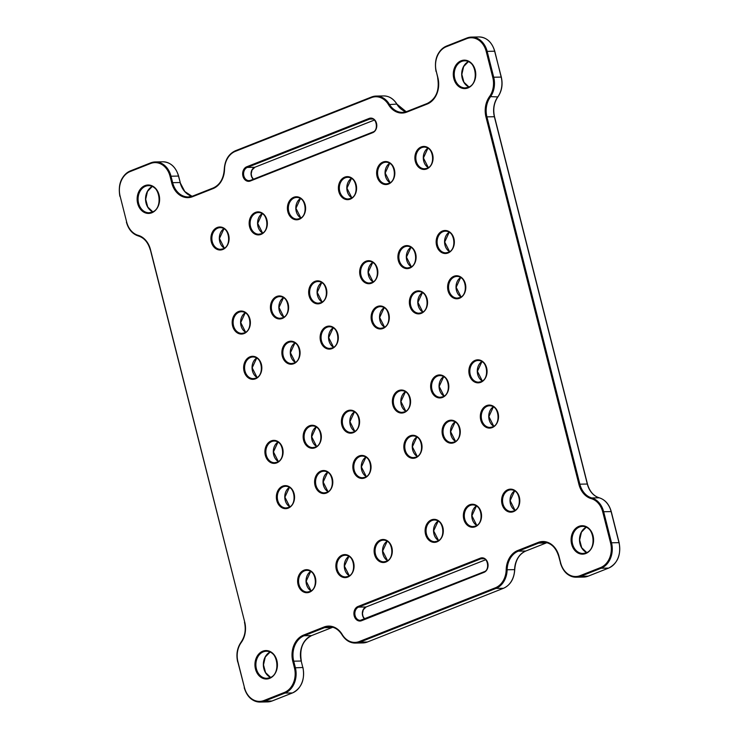 <?xml version="1.0" encoding="UTF-8"?>
<svg xmlns="http://www.w3.org/2000/svg" width="739" height="739" viewBox="0 0 739 739"><rect width="100%" height="100%" fill="white"/><g stroke="black" fill="none" stroke-linecap="round" stroke-linejoin="round"><path stroke-width="1.11" d="M461.09 60.792A14.226 11.242 89 0 1 475.232 70.14A14.226 11.242 89 0 1 467.963 87.95A14.226 11.242 89 0 1 453.82 78.593A14.226 11.242 89 0 1 461.09 60.792M475.14 70.334A13.542 10.706 -91 0 0 464.692 60.82A13.542 10.706 -91 0 0 461.672 61.429A13.542 10.706 -91 0 0 454.744 78.389A13.542 10.706 -91 0 0 465.191 87.904A13.542 10.706 -91 0 0 468.055 87.35M262.742 651.207A14.226 11.242 89 0 1 276.885 660.555A14.226 11.242 89 0 1 269.615 678.365A14.226 11.242 89 0 1 255.472 669.007A14.226 11.242 89 0 1 262.742 651.207M276.792 660.749A13.542 10.706 -91 0 0 266.345 651.235A13.542 10.706 -91 0 0 263.324 651.844A13.542 10.706 -91 0 0 256.396 668.804A13.542 10.706 -91 0 0 266.844 678.319A13.542 10.706 -91 0 0 269.707 677.765M578.896 526.362A14.226 11.242 89 0 1 593.048 535.71A14.226 11.242 89 0 1 585.768 553.52A14.226 11.242 89 0 1 571.626 544.163A14.226 11.242 89 0 1 578.896 526.362M592.946 535.904A13.542 10.706 -91 0 0 582.508 526.39A13.542 10.706 -91 0 0 579.478 526.999A13.542 10.706 -91 0 0 572.549 543.959A13.542 10.706 -91 0 0 582.997 553.474A13.542 10.706 -91 0 0 585.87 552.92M303.951 570.212A11.51 9.099 89 0 1 315.396 577.778A11.51 9.099 89 0 1 309.512 592.198A11.51 9.099 89 0 1 298.057 584.623A11.51 9.099 89 0 1 303.951 570.212M315.304 577.972A10.836 8.563 -91 0 0 306.944 570.36A10.836 8.563 -91 0 0 304.523 570.85A10.836 8.563 -91 0 0 298.981 584.42A10.836 8.563 -91 0 0 307.341 592.031A10.836 8.563 -91 0 0 309.604 591.597M410.154 435.807A11.51 9.099 89 0 1 421.609 443.382A11.51 9.099 89 0 1 415.724 457.792A11.51 9.099 89 0 1 404.27 450.227A11.51 9.099 89 0 1 410.154 435.807M421.516 443.576A10.836 8.563 -91 0 0 413.156 435.955A10.836 8.563 -91 0 0 410.736 436.444A10.836 8.563 -91 0 0 405.194 450.014A10.836 8.563 -91 0 0 413.554 457.626A10.836 8.563 -91 0 0 415.817 457.201M282.677 486.151A11.51 9.099 89 0 1 294.122 493.717A11.51 9.099 89 0 1 288.238 508.136A11.51 9.099 89 0 1 276.792 500.562A11.51 9.099 89 0 1 282.677 486.151M294.03 493.911A10.836 8.563 -91 0 0 285.679 486.299A10.836 8.563 -91 0 0 283.249 486.789A10.836 8.563 -91 0 0 277.716 500.358A10.836 8.563 -91 0 0 286.067 507.97A10.836 8.563 -91 0 0 288.339 507.536M431.428 519.868A11.51 9.099 89 0 1 442.883 527.443A11.51 9.099 89 0 1 436.989 541.853A11.51 9.099 89 0 1 425.544 534.288A11.51 9.099 89 0 1 431.428 519.868M442.781 527.637A10.836 8.563 -91 0 0 434.43 520.016A10.836 8.563 -91 0 0 432.01 520.505A10.836 8.563 -91 0 0 426.468 534.075A10.836 8.563 -91 0 0 434.818 541.687A10.836 8.563 -91 0 0 437.091 541.262M249.948 356.826A11.51 9.099 89 0 1 261.403 364.392A11.51 9.099 89 0 1 255.518 378.811A11.51 9.099 89 0 1 244.064 371.237A11.51 9.099 89 0 1 249.948 356.826M261.31 364.586A10.836 8.563 -91 0 0 252.95 356.974A10.836 8.563 -91 0 0 250.53 357.464A10.836 8.563 -91 0 0 244.988 371.033A10.836 8.563 -91 0 0 253.348 378.645A10.836 8.563 -91 0 0 255.611 378.211M377.435 306.482A11.51 9.099 89 0 1 388.88 314.057A11.51 9.099 89 0 1 382.996 328.467A11.51 9.099 89 0 1 371.541 320.902A11.51 9.099 89 0 1 377.435 306.482M388.788 314.251A10.836 8.563 -91 0 0 380.437 306.63A10.836 8.563 -91 0 0 378.008 307.119A10.836 8.563 -91 0 0 372.474 320.689A10.836 8.563 -91 0 0 380.825 328.301A10.836 8.563 -91 0 0 383.088 327.876M271.222 440.887A11.51 9.099 89 0 1 282.677 448.453A11.51 9.099 89 0 1 276.783 462.873A11.51 9.099 89 0 1 265.338 455.298A11.51 9.099 89 0 1 271.222 440.887M282.575 448.647A10.836 8.563 -91 0 0 274.224 441.035A10.836 8.563 -91 0 0 271.804 441.525A10.836 8.563 -91 0 0 266.262 455.095A10.836 8.563 -91 0 0 274.612 462.706A10.836 8.563 -91 0 0 276.885 462.272M398.7 390.543A11.51 9.099 89 0 1 410.154 398.118A11.51 9.099 89 0 1 404.27 412.528A11.51 9.099 89 0 1 392.815 404.963A11.51 9.099 89 0 1 398.7 390.543M410.062 398.312A10.836 8.563 -91 0 0 401.702 390.691A10.836 8.563 -91 0 0 399.282 391.18A10.836 8.563 -91 0 0 393.739 404.75A10.836 8.563 -91 0 0 402.099 412.362A10.836 8.563 -91 0 0 404.362 411.937M217.229 227.501A11.51 9.099 89 0 1 228.674 235.067A11.51 9.099 89 0 1 222.79 249.486A11.51 9.099 89 0 1 211.336 241.912A11.51 9.099 89 0 1 217.229 227.501M228.582 235.261A10.836 8.563 -91 0 0 220.231 227.649A10.836 8.563 -91 0 0 217.802 228.139A10.836 8.563 -91 0 0 212.269 241.708A10.836 8.563 -91 0 0 220.619 249.32A10.836 8.563 -91 0 0 222.882 248.886M344.707 177.157A11.51 9.099 89 0 1 356.161 184.732A11.51 9.099 89 0 1 350.268 199.142A11.51 9.099 89 0 1 338.822 191.577A11.51 9.099 89 0 1 344.707 177.157M356.059 184.926A10.836 8.563 -91 0 0 347.709 177.314A10.836 8.563 -91 0 0 345.289 177.794A10.836 8.563 -91 0 0 339.746 191.364A10.836 8.563 -91 0 0 348.106 198.976A10.836 8.563 -91 0 0 350.369 198.551M238.494 311.562A11.51 9.099 89 0 1 249.948 319.128A11.51 9.099 89 0 1 244.064 333.548A11.51 9.099 89 0 1 232.609 325.973A11.51 9.099 89 0 1 238.494 311.562M249.856 319.322A10.836 8.563 -91 0 0 241.496 311.71A10.836 8.563 -91 0 0 239.076 312.2A10.836 8.563 -91 0 0 233.533 325.77A10.836 8.563 -91 0 0 241.893 333.381A10.836 8.563 -91 0 0 244.156 332.947M365.981 261.218A11.51 9.099 89 0 1 377.426 268.793A11.51 9.099 89 0 1 371.541 283.203A11.51 9.099 89 0 1 360.096 275.638A11.51 9.099 89 0 1 365.981 261.218M377.333 268.987A10.836 8.563 -91 0 0 368.983 261.375A10.836 8.563 -91 0 0 366.553 261.855A10.836 8.563 -91 0 0 361.02 275.425A10.836 8.563 -91 0 0 369.371 283.037A10.836 8.563 -91 0 0 371.643 282.612M320.92 471.048A11.51 9.099 89 0 1 332.374 478.613A11.51 9.099 89 0 1 326.481 493.033A11.51 9.099 89 0 1 315.036 485.468A11.51 9.099 89 0 1 320.92 471.048M332.273 478.807A10.836 8.563 -91 0 0 323.922 471.196A10.836 8.563 -91 0 0 321.502 471.685A10.836 8.563 -91 0 0 315.959 485.255A10.836 8.563 -91 0 0 324.31 492.867A10.836 8.563 -91 0 0 326.583 492.442M448.397 420.703A11.51 9.099 89 0 1 459.852 428.278A11.51 9.099 89 0 1 453.968 442.689A11.51 9.099 89 0 1 442.513 435.123A11.51 9.099 89 0 1 448.397 420.703M459.76 428.472A10.836 8.563 -91 0 0 451.4 420.861A10.836 8.563 -91 0 0 448.979 421.341A10.836 8.563 -91 0 0 443.437 434.911A10.836 8.563 -91 0 0 451.797 442.522A10.836 8.563 -91 0 0 454.06 442.098M342.194 555.109A11.51 9.099 89 0 1 353.639 562.675A11.51 9.099 89 0 1 347.755 577.094A11.51 9.099 89 0 1 336.3 569.52A11.51 9.099 89 0 1 342.194 555.109M353.547 562.869A10.836 8.563 -91 0 0 345.187 555.257A10.836 8.563 -91 0 0 342.767 555.746A10.836 8.563 -91 0 0 337.224 569.316A10.836 8.563 -91 0 0 345.584 576.928A10.836 8.563 -91 0 0 347.847 576.494M469.671 504.765A11.51 9.099 89 0 1 481.126 512.339A11.51 9.099 89 0 1 475.232 526.75A11.51 9.099 89 0 1 463.787 519.184A11.51 9.099 89 0 1 469.671 504.765M481.024 512.533A10.836 8.563 -91 0 0 472.674 504.922A10.836 8.563 -91 0 0 470.253 505.402A10.836 8.563 -91 0 0 464.711 518.972A10.836 8.563 -91 0 0 473.062 526.584A10.836 8.563 -91 0 0 475.334 526.159M288.192 341.723A11.51 9.099 89 0 1 299.646 349.288A11.51 9.099 89 0 1 293.762 363.708A11.51 9.099 89 0 1 282.307 356.143A11.51 9.099 89 0 1 288.192 341.723M299.554 349.482A10.836 8.563 -91 0 0 291.194 341.871A10.836 8.563 -91 0 0 288.773 342.36A10.836 8.563 -91 0 0 283.231 355.93A10.836 8.563 -91 0 0 291.591 363.542A10.836 8.563 -91 0 0 293.854 363.117M415.678 291.378A11.51 9.099 89 0 1 427.124 298.953A11.51 9.099 89 0 1 421.239 313.364A11.51 9.099 89 0 1 409.794 305.798A11.51 9.099 89 0 1 415.678 291.378M427.031 299.147A10.836 8.563 -91 0 0 418.68 291.536A10.836 8.563 -91 0 0 416.26 292.025A10.836 8.563 -91 0 0 410.718 305.586A10.836 8.563 -91 0 0 419.068 313.197A10.836 8.563 -91 0 0 421.341 312.773M309.465 425.784A11.51 9.099 89 0 1 320.92 433.35A11.51 9.099 89 0 1 315.026 447.769A11.51 9.099 89 0 1 303.581 440.204A11.51 9.099 89 0 1 309.465 425.784M320.818 433.544A10.836 8.563 -91 0 0 312.468 425.932A10.836 8.563 -91 0 0 310.047 426.421A10.836 8.563 -91 0 0 304.505 439.991A10.836 8.563 -91 0 0 312.856 447.603A10.836 8.563 -91 0 0 315.128 447.178M436.952 375.44A11.51 9.099 89 0 1 448.397 383.014A11.51 9.099 89 0 1 442.513 397.425A11.51 9.099 89 0 1 431.059 389.859A11.51 9.099 89 0 1 436.952 375.44M448.305 383.208A10.836 8.563 -91 0 0 439.945 375.597A10.836 8.563 -91 0 0 437.525 376.086A10.836 8.563 -91 0 0 431.982 389.647A10.836 8.563 -91 0 0 440.342 397.259A10.836 8.563 -91 0 0 442.606 396.834M255.472 212.398A11.51 9.099 89 0 1 266.918 219.963A11.51 9.099 89 0 1 261.033 234.383A11.51 9.099 89 0 1 249.588 226.818A11.51 9.099 89 0 1 255.472 212.398M266.825 220.157A10.836 8.563 -91 0 0 258.474 212.546A10.836 8.563 -91 0 0 256.054 213.035A10.836 8.563 -91 0 0 250.512 226.605A10.836 8.563 -91 0 0 258.862 234.217A10.836 8.563 -91 0 0 261.135 233.792M382.95 162.053A11.51 9.099 89 0 1 394.404 169.628A11.51 9.099 89 0 1 388.52 184.039A11.51 9.099 89 0 1 377.066 176.473A11.51 9.099 89 0 1 382.95 162.053M394.312 169.822A10.836 8.563 -91 0 0 385.952 162.21A10.836 8.563 -91 0 0 383.532 162.7A10.836 8.563 -91 0 0 377.989 176.261A10.836 8.563 -91 0 0 386.349 183.872A10.836 8.563 -91 0 0 388.612 183.448M276.746 296.459A11.51 9.099 89 0 1 288.192 304.025A11.51 9.099 89 0 1 282.307 318.444A11.51 9.099 89 0 1 270.853 310.879A11.51 9.099 89 0 1 276.746 296.459M288.099 304.219A10.836 8.563 -91 0 0 279.739 296.607A10.836 8.563 -91 0 0 277.319 297.096A10.836 8.563 -91 0 0 271.776 310.666A10.836 8.563 -91 0 0 280.136 318.278A10.836 8.563 -91 0 0 282.4 317.853M404.224 246.115A11.51 9.099 89 0 1 415.678 253.689A11.51 9.099 89 0 1 409.785 268.1A11.51 9.099 89 0 1 398.339 260.534A11.51 9.099 89 0 1 404.224 246.115M415.577 253.883A10.836 8.563 -91 0 0 407.226 246.272A10.836 8.563 -91 0 0 404.806 246.761A10.836 8.563 -91 0 0 399.263 260.322A10.836 8.563 -91 0 0 407.614 267.934A10.836 8.563 -91 0 0 409.886 267.509M359.163 455.945A11.51 9.099 89 0 1 370.618 463.51A11.51 9.099 89 0 1 364.724 477.93A11.51 9.099 89 0 1 353.279 470.364A11.51 9.099 89 0 1 359.163 455.945M370.516 463.704A10.836 8.563 -91 0 0 362.165 456.092A10.836 8.563 -91 0 0 359.745 456.582A10.836 8.563 -91 0 0 354.203 470.152A10.836 8.563 -91 0 0 362.553 477.764A10.836 8.563 -91 0 0 364.826 477.339M486.65 405.6A11.51 9.099 89 0 1 498.095 413.175A11.51 9.099 89 0 1 492.211 427.585A11.51 9.099 89 0 1 480.756 420.02A11.51 9.099 89 0 1 486.65 405.6M498.003 413.369A10.836 8.563 -91 0 0 489.643 405.757A10.836 8.563 -91 0 0 487.223 406.247A10.836 8.563 -91 0 0 481.68 419.807A10.836 8.563 -91 0 0 490.04 427.428A10.836 8.563 -91 0 0 492.303 426.994M380.437 540.006A11.51 9.099 89 0 1 391.882 547.571A11.51 9.099 89 0 1 385.998 561.991A11.51 9.099 89 0 1 374.544 554.426A11.51 9.099 89 0 1 380.437 540.006M391.79 547.765A10.836 8.563 -91 0 0 383.43 540.154A10.836 8.563 -91 0 0 381.01 540.643A10.836 8.563 -91 0 0 375.477 554.213A10.836 8.563 -91 0 0 383.827 561.825A10.836 8.563 -91 0 0 386.091 561.4M507.915 489.661A11.51 9.099 89 0 1 519.369 497.236A11.51 9.099 89 0 1 513.476 511.647A11.51 9.099 89 0 1 502.03 504.081A11.51 9.099 89 0 1 507.915 489.661M519.268 497.43A10.836 8.563 -91 0 0 510.917 489.818A10.836 8.563 -91 0 0 508.497 490.308A10.836 8.563 -91 0 0 502.954 503.869A10.836 8.563 -91 0 0 511.314 511.48A10.836 8.563 -91 0 0 513.577 511.055M326.444 326.62A11.51 9.099 89 0 1 337.889 334.194A11.51 9.099 89 0 1 332.005 348.605A11.51 9.099 89 0 1 320.55 341.039A11.51 9.099 89 0 1 326.444 326.62M337.797 334.379A10.836 8.563 -91 0 0 329.437 326.767A10.836 8.563 -91 0 0 327.017 327.257A10.836 8.563 -91 0 0 321.474 340.827A10.836 8.563 -91 0 0 329.834 348.438A10.836 8.563 -91 0 0 332.097 348.014M453.922 276.275A11.51 9.099 89 0 1 465.376 283.85A11.51 9.099 89 0 1 459.482 298.26A11.51 9.099 89 0 1 448.037 290.695A11.51 9.099 89 0 1 453.922 276.275M465.274 284.044A10.836 8.563 -91 0 0 456.924 276.432A10.836 8.563 -91 0 0 454.503 276.922A10.836 8.563 -91 0 0 448.961 290.482A10.836 8.563 -91 0 0 457.312 298.103A10.836 8.563 -91 0 0 459.584 297.669M347.709 410.681A11.51 9.099 89 0 1 359.163 418.246A11.51 9.099 89 0 1 353.27 432.666A11.51 9.099 89 0 1 341.824 425.101A11.51 9.099 89 0 1 347.709 410.681M359.062 418.44A10.836 8.563 -91 0 0 350.711 410.829A10.836 8.563 -91 0 0 348.291 411.318A10.836 8.563 -91 0 0 342.748 424.888A10.836 8.563 -91 0 0 351.108 432.5A10.836 8.563 -91 0 0 353.371 432.075M475.195 360.336A11.51 9.099 89 0 1 486.641 367.911A11.51 9.099 89 0 1 480.756 382.322A11.51 9.099 89 0 1 469.302 374.756A11.51 9.099 89 0 1 475.195 360.336M486.548 368.105A10.836 8.563 -91 0 0 478.188 360.493A10.836 8.563 -91 0 0 475.768 360.983A10.836 8.563 -91 0 0 470.226 374.544A10.836 8.563 -91 0 0 478.586 382.165A10.836 8.563 -91 0 0 480.849 381.73M293.716 197.295A11.51 9.099 89 0 1 305.17 204.869A11.51 9.099 89 0 1 299.277 219.28A11.51 9.099 89 0 1 287.831 211.714A11.51 9.099 89 0 1 293.716 197.295M305.068 205.063A10.836 8.563 -91 0 0 296.718 197.442A10.836 8.563 -91 0 0 294.298 197.932A10.836 8.563 -91 0 0 288.755 211.502A10.836 8.563 -91 0 0 297.106 219.113A10.836 8.563 -91 0 0 299.378 218.689M421.202 146.959A11.51 9.099 89 0 1 432.648 154.525A11.51 9.099 89 0 1 426.763 168.935A11.51 9.099 89 0 1 415.309 161.37A11.51 9.099 89 0 1 421.202 146.959M432.555 154.719A10.836 8.563 -91 0 0 424.195 147.107A10.836 8.563 -91 0 0 421.775 147.597A10.836 8.563 -91 0 0 416.233 161.157A10.836 8.563 -91 0 0 424.592 168.778A10.836 8.563 -91 0 0 426.856 168.344M314.99 281.356A11.51 9.099 89 0 1 326.435 288.931A11.51 9.099 89 0 1 320.55 303.341A11.51 9.099 89 0 1 309.096 295.776A11.51 9.099 89 0 1 314.99 281.356M326.342 289.125A10.836 8.563 -91 0 0 317.982 281.504A10.836 8.563 -91 0 0 315.562 281.993A10.836 8.563 -91 0 0 310.02 295.563A10.836 8.563 -91 0 0 318.38 303.175A10.836 8.563 -91 0 0 320.643 302.75M442.467 231.011A11.51 9.099 89 0 1 453.922 238.586A11.51 9.099 89 0 1 448.028 252.997A11.51 9.099 89 0 1 436.583 245.431A11.51 9.099 89 0 1 442.467 231.011M453.82 238.78A10.836 8.563 -91 0 0 445.469 231.168A10.836 8.563 -91 0 0 443.049 231.658A10.836 8.563 -91 0 0 437.506 245.219A10.836 8.563 -91 0 0 445.857 252.84A10.836 8.563 -91 0 0 448.13 252.405M144.936 185.637A14.226 11.242 89 0 1 159.079 194.985A14.226 11.242 89 0 1 151.809 212.795A14.226 11.242 89 0 1 137.666 203.447A14.226 11.242 89 0 1 144.936 185.637M158.987 195.179A13.542 10.706 -91 0 0 148.539 185.665A13.542 10.706 -91 0 0 145.518 186.274A13.542 10.706 -91 0 0 138.59 203.234A13.542 10.706 -91 0 0 149.029 212.749A13.542 10.706 -91 0 0 151.901 212.195M311.017 590.858A10.836 8.563 89 0 1 306.445 584.281A10.836 8.563 89 0 1 310.666 571.395M417.23 456.462A10.836 8.563 89 0 1 412.658 449.875A10.836 8.563 89 0 1 416.87 436.998M289.743 506.797A10.836 8.563 89 0 1 285.18 500.22A10.836 8.563 89 0 1 289.392 487.334M438.495 540.523A10.836 8.563 89 0 1 433.932 533.937A10.836 8.563 89 0 1 438.144 521.06M257.024 377.472A10.836 8.563 89 0 1 252.452 370.895A10.836 8.563 89 0 1 256.664 358.009M384.502 327.137A10.836 8.563 89 0 1 379.938 320.56A10.836 8.563 89 0 1 384.151 307.673M278.289 461.533A10.836 8.563 89 0 1 273.726 454.956A10.836 8.563 89 0 1 277.938 442.07M405.776 411.198A10.836 8.563 89 0 1 401.203 404.621A10.836 8.563 89 0 1 405.425 391.735M224.296 248.147A10.836 8.563 89 0 1 219.732 241.57A10.836 8.563 89 0 1 223.945 228.684M351.782 197.812A10.836 8.563 89 0 1 347.21 191.235A10.836 8.563 89 0 1 351.422 178.348M245.57 332.208A10.836 8.563 89 0 1 240.997 325.631A10.836 8.563 89 0 1 245.219 312.745M373.047 281.873A10.836 8.563 89 0 1 368.484 275.296A10.836 8.563 89 0 1 372.696 262.41M327.987 491.694A10.836 8.563 89 0 1 323.423 485.117A10.836 8.563 89 0 1 327.636 472.23M455.473 441.359A10.836 8.563 89 0 1 450.901 434.781A10.836 8.563 89 0 1 455.122 421.895M349.261 575.755A10.836 8.563 89 0 1 344.688 569.178A10.836 8.563 89 0 1 348.91 556.291M476.738 525.42A10.836 8.563 89 0 1 472.175 518.843A10.836 8.563 89 0 1 476.387 505.956M295.267 362.369A10.836 8.563 89 0 1 290.695 355.792A10.836 8.563 89 0 1 294.916 342.905M422.745 312.034A10.836 8.563 89 0 1 418.182 305.456A10.836 8.563 89 0 1 422.394 292.57M316.532 446.43A10.836 8.563 89 0 1 311.969 439.853A10.836 8.563 89 0 1 316.181 426.966M444.019 396.095A10.836 8.563 89 0 1 439.446 389.518A10.836 8.563 89 0 1 443.668 376.631M262.539 233.044A10.836 8.563 89 0 1 257.976 226.467A10.836 8.563 89 0 1 262.188 213.58M390.026 182.709A10.836 8.563 89 0 1 385.453 176.131A10.836 8.563 89 0 1 389.675 163.245M283.813 317.105A10.836 8.563 89 0 1 279.24 310.528A10.836 8.563 89 0 1 283.462 297.641M411.29 266.77A10.836 8.563 89 0 1 406.727 260.193A10.836 8.563 89 0 1 410.939 247.306M366.23 476.59A10.836 8.563 89 0 1 361.667 470.013A10.836 8.563 89 0 1 365.879 457.127M493.717 426.255A10.836 8.563 89 0 1 489.144 419.678A10.836 8.563 89 0 1 493.366 406.792M387.504 560.652A10.836 8.563 89 0 1 382.941 554.074A10.836 8.563 89 0 1 387.153 541.188M514.991 510.316A10.836 8.563 89 0 1 510.418 503.739A10.836 8.563 89 0 1 514.63 490.853M333.511 347.265A10.836 8.563 89 0 1 328.938 340.688A10.836 8.563 89 0 1 333.16 327.811M460.988 296.93A10.836 8.563 89 0 1 456.425 290.353A10.836 8.563 89 0 1 460.637 277.467M354.785 431.327A10.836 8.563 89 0 1 350.212 424.749A10.836 8.563 89 0 1 354.424 411.872M482.262 380.991A10.836 8.563 89 0 1 477.69 374.414A10.836 8.563 89 0 1 481.911 361.528M300.782 217.95A10.836 8.563 89 0 1 296.219 211.363A10.836 8.563 89 0 1 300.431 198.486M428.269 167.605A10.836 8.563 89 0 1 423.696 161.028A10.836 8.563 89 0 1 427.918 148.142M322.056 302.002A10.836 8.563 89 0 1 317.484 295.424A10.836 8.563 89 0 1 321.705 282.547M449.543 251.666A10.836 8.563 89 0 1 444.97 245.089A10.836 8.563 89 0 1 449.183 232.203M586.683 552.541A13.542 10.706 89 0 1 580.013 543.821A13.542 10.706 89 0 1 586.221 527.184M514.473 569.621L514.603 569.649A20.322 16.064 89 0 1 516.367 560.975A20.322 16.064 89 0 1 525.752 551.026L518.288 551.165A20.322 16.064 -91 0 0 508.903 561.113A20.322 16.064 -91 0 0 507.139 569.787A20.322 16.064 89 0 1 495.98 588.42L503.444 588.281A20.322 16.064 -91 0 0 514.603 569.649L506.187 569.769A20.997 16.6 89 0 1 517.706 550.518L538.103 542.463A20.997 16.6 89 0 1 558.989 556.273L560.624 562.739A19.639 15.528 -91 0 0 580.152 575.644L600.548 567.598A19.639 15.528 -91 0 0 610.59 542.999L602.738 511.942A19.639 15.528 -91 0 0 591.228 498.622A20.997 16.6 89 0 1 578.933 484.378L485.994 117.076A20.997 16.6 89 0 1 489.504 96.597A19.639 15.528 -91 0 0 492.784 77.438L486.244 51.573A19.639 15.528 -91 0 0 466.706 38.659L446.31 46.714A19.639 15.528 -91 0 0 436.269 71.304L437.904 77.771A20.997 16.6 89 0 1 427.17 104.06L406.773 112.106A20.997 16.6 89 0 1 388.483 104.633A19.639 15.528 -91 0 0 371.384 97.64L235.298 151.375A19.639 15.528 -91 0 0 224.527 169.379A20.997 16.6 89 0 1 212.998 188.63L192.602 196.685A20.997 16.6 89 0 1 171.725 182.884L170.09 176.418A19.639 15.528 -91 0 0 150.553 163.504L130.156 171.559A19.639 15.528 -91 0 0 120.115 196.149L126.655 222.014A19.639 15.528 -91 0 0 138.165 235.335A20.997 16.6 89 0 1 150.46 249.57L244.72 622.072A20.997 16.6 89 0 1 241.21 642.561A19.639 15.528 -91 0 0 237.921 661.719L244.461 687.584A19.639 15.528 -91 0 0 263.999 700.498L284.395 692.443A19.639 15.528 -91 0 0 294.436 667.844L292.801 661.377A20.997 16.6 89 0 1 303.535 635.097L323.931 627.041A20.997 16.6 89 0 1 342.222 634.515A19.639 15.528 -91 0 0 359.33 641.517L495.407 587.773A19.639 15.528 -91 0 0 506.187 569.769M560.624 562.739L560.374 562.896C563.21 572.069 568.485 576.836 576.189 577.205L583.653 577.067A20.322 16.064 -91 0 0 588.198 576.152L580.734 576.291A20.322 16.064 89 0 1 576.189 577.205A20.322 16.064 89 0 1 568.476 574.877M610.59 542.999L611.513 542.795A20.322 16.064 89 0 1 610.506 558.278A20.322 16.064 89 0 1 601.13 568.236L608.594 568.097A20.322 16.064 -91 0 0 617.97 558.148A20.322 16.064 -91 0 0 618.977 542.657L611.513 542.795L603.661 511.73L611.125 511.591A20.322 16.064 -91 0 0 606.617 502.705A20.322 16.064 -91 0 0 599.218 497.818L591.754 497.947A20.322 16.064 89 0 1 599.153 502.843A20.322 16.064 89 0 1 603.661 511.73L602.738 511.942M588.355 576.087L608.677 568.079C617.684 563.321 621.166 554.86 619.125 542.694L611.264 511.628C609.185 504.34 605.195 499.73 599.292 497.827L599.218 497.818A20.322 16.064 89 0 1 595.274 495.98A20.322 16.064 89 0 1 587.32 484.036L579.856 484.174A20.322 16.064 -91 0 0 587.81 496.118A20.322 16.064 -91 0 0 591.754 497.947L591.228 498.622M270.529 677.386A13.542 10.706 89 0 1 263.86 668.666A13.542 10.706 89 0 1 270.068 652.029M342.074 634.699A20.322 16.064 -91 0 0 336.772 629.092A20.322 16.064 -91 0 0 329.049 626.764A20.322 16.064 -91 0 0 324.513 627.679L331.977 627.54A20.322 16.064 89 0 1 332.781 627.254L311.581 635.595L304.117 635.734A20.322 16.064 -91 0 0 294.741 645.683A20.322 16.064 -91 0 0 293.725 661.174L301.189 661.035A20.322 16.064 89 0 1 302.196 645.553A20.322 16.064 89 0 1 311.581 635.595L332.134 627.485M292.801 661.377L293.725 661.174L295.36 667.64A20.322 16.064 89 0 1 294.353 683.122A20.322 16.064 89 0 1 284.977 693.08L292.441 692.942A20.322 16.064 -91 0 0 301.817 682.993A20.322 16.064 -91 0 0 302.824 667.502L294.436 667.844M244.369 687.778L244.221 687.741C247.057 696.914 252.322 701.68 260.036 702.05L267.5 701.911A20.322 16.064 -91 0 0 272.044 700.997L264.58 701.135A20.322 16.064 89 0 1 260.036 702.05A20.322 16.064 89 0 1 252.322 699.722M468.877 86.971A13.542 10.706 89 0 1 462.208 78.251A13.542 10.706 89 0 1 468.415 61.614L463.63 66.584L461.838 74.417L463.907 82.177L468.905 86.962M388.483 104.633L396.788 104.088A20.322 16.064 -91 0 0 383.633 95.931L376.169 96.07A20.322 16.064 89 0 1 389.324 104.217A20.322 16.064 -91 0 0 394.765 110.046A20.322 16.064 -91 0 0 402.487 112.374A20.322 16.064 -91 0 0 406.866 111.515M406.182 111.746A20.322 16.064 89 0 1 402.228 109.908A20.322 16.064 89 0 1 396.788 104.088L396.926 104.301M466.956 38.003A20.322 16.064 89 0 1 471.5 37.089A20.322 16.064 89 0 1 479.214 39.416A20.322 16.064 89 0 1 487.167 51.361L494.631 51.222A20.322 16.064 -91 0 0 486.678 39.278A20.322 16.064 -91 0 0 478.964 36.95L471.5 37.089L466.956 38.003M599.366 497.855L599.292 497.827C593.528 495.989 589.593 491.407 587.468 484.073L494.53 116.762C492.858 109.289 493.994 102.647 497.929 96.846L497.772 96.911A20.322 16.064 -91 0 0 500.164 92.578A20.322 16.064 -91 0 0 501.171 77.087L493.707 77.225A20.322 16.064 89 0 1 492.701 92.708A20.322 16.064 89 0 1 490.317 97.049A20.322 16.064 -91 0 0 486.511 106.361A20.322 16.064 -91 0 0 486.918 116.864L494.382 116.734A20.322 16.064 89 0 1 493.975 106.222A20.322 16.064 89 0 1 497.772 96.911L489.504 96.597M152.724 211.816A13.542 10.706 89 0 1 146.054 203.096A13.542 10.706 89 0 1 152.262 186.459L147.477 191.438L145.685 199.262L147.754 207.022L152.751 211.807M192.02 196.315A20.322 16.064 89 0 1 188.066 194.486A20.322 16.064 89 0 1 180.113 182.533L172.649 182.672A20.322 16.064 -91 0 0 180.602 194.616A20.322 16.064 -91 0 0 188.316 196.943A20.322 16.064 -91 0 0 192.694 196.094M150.553 163.504L150.802 162.848A20.322 16.064 89 0 1 155.347 161.933A20.322 16.064 89 0 1 163.06 164.261A20.322 16.064 89 0 1 171.014 176.205L178.478 176.067A20.322 16.064 -91 0 0 170.524 164.123A20.322 16.064 -91 0 0 162.811 161.795C170.515 162.164 175.79 166.931 178.626 176.104L180.261 182.57L178.505 176.205M138.322 235.944A20.322 16.064 89 0 1 134.516 234.152M145.86 240.877A20.322 16.064 -91 0 0 138.461 235.99L138.165 235.335M224.397 169.351L224.259 169.36C224.878 160.104 228.619 153.897 235.464 150.738L371.477 97.049M371.634 96.985A20.322 16.064 89 0 1 376.169 96.07L371.634 96.985M483.98 572.374L361.593 620.705A7.455 5.894 89 0 1 354.184 615.809A7.455 5.894 89 0 1 357.99 606.479L480.378 558.148A7.455 5.894 89 0 1 487.786 563.044A7.455 5.894 89 0 1 483.98 572.374L484.23 571.718M246.734 166.774L369.112 118.443A7.455 5.894 89 0 1 376.521 123.348A7.455 5.894 89 0 1 372.715 132.669L250.327 181A7.455 5.894 89 0 1 242.919 176.104A7.455 5.894 89 0 1 246.734 166.774L247.306 167.411A6.771 5.358 -91 0 0 243.667 174.949A6.771 5.358 -91 0 0 249.071 180.649A6.771 5.358 -91 0 0 250.429 180.399M121.03 180.852A20.322 16.064 89 0 1 130.249 170.968M120.023 196.343L119.875 196.306C117.834 184.14 121.316 175.679 130.323 170.921L150.645 162.913M170.09 176.418L171.014 176.205L172.649 182.672L171.725 182.884M192.602 196.685L192.768 196.047L213.091 188.039M446.31 46.714L446.476 46.077L466.799 38.068M437.183 56.007A20.322 16.064 89 0 1 446.402 46.123M406.773 112.106L406.94 111.469L427.262 103.469M497.938 96.68L497.929 96.846C501.846 91.073 502.973 84.495 501.319 77.124L494.668 51.361M486.244 51.573L487.167 51.361L493.707 77.225L492.784 77.438M372.964 132.022L250.586 180.344L372.807 132.078M372.715 132.669L372.881 132.032C378.682 130.563 376.622 117.612 371.209 118.785A6.771 5.358 -91 0 0 369.694 119.09L247.306 167.411L254.77 167.282L374.331 120.06M253.32 179.244A6.771 5.358 89 0 1 251.112 172.667A6.771 5.358 89 0 1 254.77 167.282L374.35 120.078M369.112 118.443L369.694 119.09L372.687 119.034M485.994 117.076L486.918 116.864L579.856 484.174L578.933 484.378M329.049 626.764C334.287 626.783 338.619 629.48 342.055 634.856C345.492 640.288 349.926 643.022 355.367 643.069L362.831 642.93A20.322 16.064 -91 0 0 367.366 642.015L359.902 642.154A20.322 16.064 89 0 1 355.367 643.069A20.322 16.064 89 0 1 342.212 634.912L342.222 634.515M367.366 642.015L503.536 588.262L367.366 642.015M495.407 587.773L495.98 588.42L359.902 642.154L359.33 641.517M272.201 700.932L292.598 692.877M284.395 692.443L284.977 693.08L264.58 701.135L263.999 700.498M302.824 667.502L301.189 661.035L302.824 667.502M323.931 627.041L324.513 627.679L304.117 635.734L303.535 635.097M600.548 567.598L601.13 568.236L580.734 576.291L580.152 575.644M550.934 544.514A20.322 16.064 -91 0 0 543.22 542.186A20.322 16.064 -91 0 0 538.685 543.11L546.149 542.971A20.322 16.064 89 0 1 546.943 542.685L546.306 542.906M503.61 588.216L503.536 588.262C510.381 585.103 514.122 578.896 514.741 569.64C515.406 560.301 519.101 554.084 525.835 551.008L546.232 542.953L525.909 550.961M538.103 542.463L538.685 543.11L518.288 551.165L517.706 550.518M361.593 620.705L361.759 620.067L484.137 571.737C489.948 570.268 487.888 557.317 482.465 558.481A6.771 5.358 -91 0 0 480.95 558.786L358.572 607.116L366.036 606.978L485.597 559.765M480.378 558.148L480.95 558.786L483.943 558.739M357.99 606.479L358.572 607.116A6.771 5.358 -91 0 0 354.923 614.654A6.771 5.358 -91 0 0 360.327 620.354A6.771 5.358 -91 0 0 361.694 620.104M364.586 618.949A6.771 5.358 89 0 1 362.378 612.363A6.771 5.358 89 0 1 366.036 606.978L366.193 606.922M360.327 620.354L484.063 571.783M254.937 167.217L252.017 170.044L251.195 173.841L251.722 176.639L253.394 179.217M367.523 641.951L362.831 642.93M583.653 577.067L588.281 576.134L608.751 568.032M311.738 635.531L311.664 635.577C302.768 640.251 299.332 648.75 301.336 661.072L301.226 661.174M611.153 511.73L619.014 542.795M302.861 667.64L302.972 667.539C305.013 679.704 301.53 688.166 292.524 692.923L272.128 700.978L267.5 701.911M494.409 116.864L587.357 484.174M478.964 36.95C486.678 37.319 491.943 42.086 494.779 51.259L501.208 77.225M180.15 182.672L184.778 191.503L192.038 196.315M249.071 180.649L250.493 180.362L250.327 181M543.22 542.186C550.684 542.491 555.857 547.239 558.739 556.43L560.522 562.933M237.829 661.913L244.461 687.584M241.228 642.089L241.071 642.154C237.154 647.927 236.027 654.505 237.681 661.876L237.921 661.719M244.618 622.266L244.47 622.238C246.142 629.711 245.006 636.353 241.071 642.154L241.21 642.561M150.359 249.764L244.72 622.072M126.563 222.208L126.415 222.171C128.494 229.469 132.484 234.069 138.387 235.981C144.151 237.81 148.096 242.401 150.22 249.727L150.46 249.57M120.115 196.149L126.655 222.014M466.706 38.659L466.872 38.022L446.476 46.077C437.47 50.834 433.987 59.296 436.028 71.461L436.176 71.498M162.811 161.795L155.347 161.933L150.719 162.866L130.323 170.921L130.156 171.559M436.269 71.304L437.811 77.965M437.904 77.771L437.664 77.928C439.668 90.25 436.232 98.749 427.336 103.423L427.419 103.405M427.17 104.06L427.336 103.423L406.94 111.469L402.487 112.374M213.248 187.974L212.998 188.63M188.316 196.943L192.768 196.047L213.165 187.992C219.899 184.916 223.594 178.699 224.259 169.36L224.527 169.379M371.384 97.64L371.551 97.003L235.464 150.738L235.298 151.375M464.692 60.82C476.128 59.203 479.713 83.96 468.129 87.313L465.191 87.904M266.345 651.235C277.781 649.618 281.365 674.374 269.781 677.728L266.844 678.319M582.508 526.39C593.934 524.773 597.518 549.53 585.935 552.883L582.997 553.474M306.944 570.36C315.969 568.919 318.952 588.965 309.678 591.56L307.341 592.031M413.156 435.955C422.181 434.514 425.156 454.559 415.891 457.155L413.554 457.626M285.679 486.299C294.695 484.858 297.678 504.903 288.404 507.499L286.067 507.97M434.43 520.016C443.446 518.575 446.43 538.62 437.155 541.216L434.818 541.687M252.95 356.974C261.976 355.533 264.95 375.578 255.685 378.174L253.348 378.645M380.437 306.63C389.453 305.189 392.437 325.234 383.162 327.83L380.825 328.301M274.224 441.035C283.24 439.594 286.224 459.64 276.949 462.235L274.612 462.706M401.702 390.691C410.727 389.25 413.711 409.295 404.436 411.891L402.099 412.362M220.231 227.649C229.247 226.208 232.231 246.253 222.956 248.849L220.619 249.32M347.709 177.314C356.734 175.864 359.708 195.909 350.434 198.505L348.106 198.976M241.496 311.71C250.521 310.269 253.505 330.315 244.23 332.91L241.893 333.381M368.983 261.375C377.998 259.925 380.982 279.97 371.708 282.566L369.371 283.037M323.922 471.196C332.938 469.755 335.922 489.8 326.647 492.396L324.31 492.867M451.4 420.861C460.425 419.41 463.408 439.456 454.134 442.051L451.797 442.522M345.187 555.257C354.212 553.816 357.196 573.861 347.921 576.457L345.584 576.928M472.674 504.922C481.689 503.471 484.673 523.517 475.399 526.113L473.062 526.584M291.194 341.871C300.219 340.43 303.202 360.475 293.928 363.071L291.591 363.542M418.68 291.536C427.696 290.085 430.68 310.131 421.406 312.726L419.068 313.197M312.468 425.932C321.483 424.491 324.467 444.536 315.193 447.132L312.856 447.603M439.945 375.597C448.97 374.146 451.954 394.192 442.679 396.788L440.342 397.259M258.474 212.546C267.49 211.105 270.474 231.15 261.2 233.746L258.862 234.217M385.952 162.21C394.977 160.76 397.961 180.806 388.686 183.401L386.349 183.872M279.739 296.607C288.764 295.166 291.748 315.211 282.474 317.807L280.136 318.278M407.226 246.272C416.242 244.821 419.225 264.867 409.951 267.463L407.614 267.934M362.165 456.092C371.181 454.651 374.165 474.697 364.89 477.292L362.553 477.764M489.643 405.757C498.668 404.307 501.652 424.352 492.377 426.948L490.04 427.428M383.43 540.154C392.455 538.713 395.439 558.758 386.164 561.354L383.827 561.825M510.917 489.818C519.942 488.368 522.916 508.414 513.642 511.009L511.314 511.48M329.437 326.767C338.462 325.326 341.446 345.372 332.171 347.967L329.834 348.438M456.924 276.432C465.939 274.982 468.923 295.027 459.649 297.623L457.312 298.103M350.711 410.829C359.736 409.388 362.71 429.433 353.436 432.029L351.108 432.5M478.188 360.493C487.213 359.043 490.197 379.089 480.923 381.684L478.586 382.165M296.718 197.442C305.734 196.001 308.717 216.047 299.443 218.642L297.106 219.113M424.195 147.107C433.22 145.657 436.204 165.702 426.93 168.298L424.592 168.778M317.982 281.504C327.007 280.063 329.991 300.108 320.717 302.704L318.38 303.175M445.469 231.168C454.485 229.718 457.469 249.764 448.194 252.359L445.857 252.84M148.539 185.665C159.975 184.048 163.55 208.804 151.975 212.158L149.029 212.749M586.249 527.193L581.436 532.154L579.644 539.987L581.713 547.747L586.711 552.532M485.606 559.783L366.119 606.968L363.283 609.749L362.461 613.546L362.978 616.344L364.65 618.922M449.22 232.222L444.702 242.022L449.571 251.639M321.742 282.566L317.225 292.358L322.093 301.983M427.946 148.16L423.438 157.961L428.306 167.577M300.468 198.505L295.951 208.296L300.819 217.922M481.948 361.547L477.431 371.338L482.299 380.964M354.461 411.891L349.944 421.683L354.812 431.308M460.674 277.485L456.157 287.286L461.025 296.902M333.197 327.83L328.679 337.621L333.548 347.247M514.667 490.872L510.15 500.663L515.018 510.289M387.19 541.216L382.673 551.008L387.541 560.633M493.403 406.81L488.885 416.602L493.754 426.227M365.916 457.155L361.399 466.946L366.267 476.572M410.976 247.325L406.459 257.117L411.327 266.742M283.49 297.669L278.982 307.461L283.85 317.086M389.702 163.264L385.185 173.055L390.053 182.681M262.225 213.608L257.708 223.4L262.576 233.025M443.696 376.65L439.188 386.442L444.056 396.067M316.218 426.994L311.701 436.786L316.569 446.411M422.431 292.589L417.914 302.38L422.782 312.006M294.944 342.933L290.427 352.725L295.304 362.35M476.424 505.975L471.907 515.767L476.775 525.392M348.947 556.319L344.429 566.111L349.298 575.736M455.15 421.914L450.633 431.705L455.51 441.331M327.673 472.258L323.155 482.05L328.024 491.675M372.733 262.428L368.216 272.22L373.084 281.845M245.246 312.773L240.729 322.564L245.597 332.19M351.459 178.367L346.942 188.159L351.81 197.784M223.982 228.711L219.465 238.503L224.333 248.128M405.452 391.753L400.935 401.545L405.803 411.17M277.975 442.098L273.458 451.889L278.326 461.515M384.188 307.692L379.67 317.484L384.539 327.109M256.701 358.036L252.184 367.828L257.052 377.453M438.181 521.078L433.664 530.87L438.532 540.495M289.429 487.361L284.912 497.153L289.78 506.778M416.907 437.017L412.39 446.809L417.258 456.434M310.694 571.423L306.177 581.214L311.054 590.84M270.095 652.038L265.283 656.999L263.49 664.832L265.56 672.592L270.557 677.377M383.633 95.931C389.074 95.978 393.508 98.712 396.945 104.144L406.201 111.737"/></g></svg>
